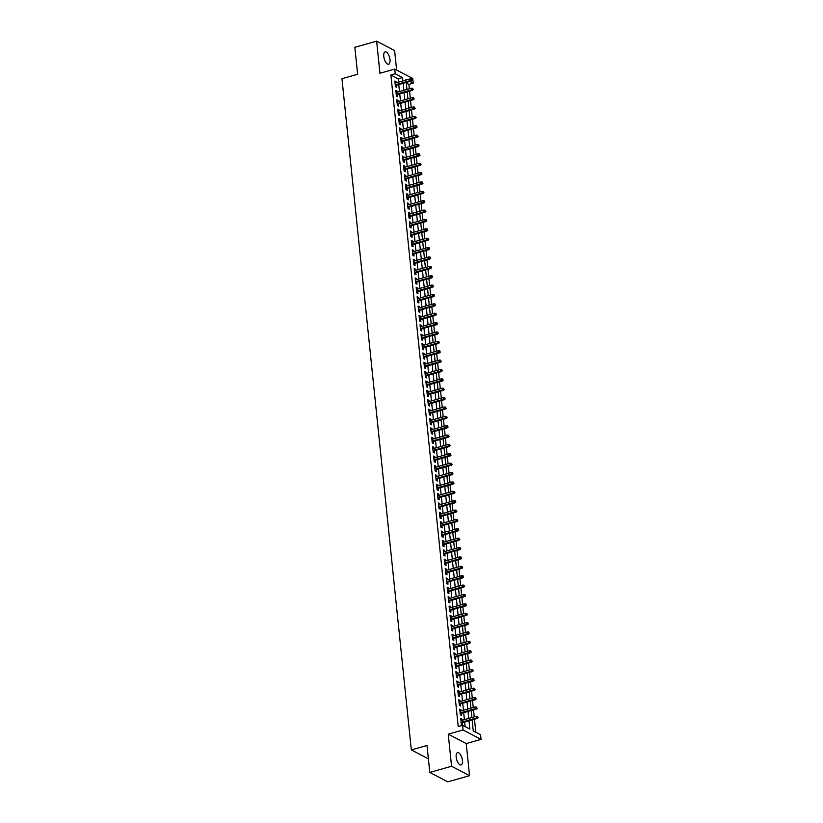 <?xml version="1.0" encoding="UTF-8"?>
<svg xmlns="http://www.w3.org/2000/svg" width="823" height="823" viewBox="0 0 823 823"><rect width="100%" height="100%" fill="white"/><g stroke="black" fill="none" stroke-linecap="round" stroke-linejoin="round"><path stroke-width="1.23" d="M462.413 760.421A6.409 2.757 74.2 0 0 457.547 752.623A6.409 2.757 74.2 0 0 456.189 757.16A6.409 2.757 74.2 0 0 461.045 764.968A6.409 2.757 74.2 0 0 462.413 760.421M389.989 59.678A6.409 2.757 74.2 0 0 385.133 51.88A6.409 2.757 74.2 0 0 383.775 56.417A6.409 2.757 74.2 0 0 388.631 64.225A6.409 2.757 74.2 0 0 389.989 59.678M472.124 719.899L473.266 730.886L480.55 734.702L481.044 739.393L463.051 729.97L462.567 725.279L469.861 729.106L468.997 720.783M466.23 743.581L448.247 734.157L451.56 766.264L429.791 772.427L447.774 781.85L469.552 775.688L466.23 743.581L481.044 739.393M396.624 70.048L394.618 50.573L376.636 41.15L379.948 73.257L394.752 69.07L412.745 78.494L413.228 83.185L409.854 81.415M409.319 88.771L408.866 84.409L413.228 83.185M475.817 732.223L474.47 719.23M474.233 716.864L473.503 709.858M473.256 707.492L472.536 700.486M472.289 698.11L471.569 691.114M471.322 688.738L470.602 681.732M470.355 679.366L469.624 672.36M469.388 669.994L468.657 662.988M468.41 660.612L467.69 653.616M467.443 651.24L466.723 644.234M466.476 641.868L465.756 634.862M465.509 632.496L464.789 625.49M464.542 623.114L463.812 616.118M463.575 613.742L462.845 606.736M462.598 604.37L461.878 597.364M461.631 594.998L460.911 587.992M460.664 585.616L459.944 578.62M459.697 576.244L458.977 569.238M458.73 566.872L458 559.866M457.763 557.5L457.032 550.494M456.786 548.118L456.065 541.123M455.819 538.746L455.098 531.74M454.852 529.374L454.131 522.368M453.885 520.002L453.164 512.996M452.917 510.62L452.187 503.625M451.95 501.248L451.22 494.242M450.973 491.876L450.253 484.87M450.006 482.504L449.286 475.499M449.039 473.122L448.319 466.127M448.072 463.75L447.352 456.744M447.105 454.378L446.375 447.373M446.138 445.006L445.408 438.001M445.161 435.624L444.441 428.629M444.194 426.252L443.474 419.246M443.227 416.88L442.507 409.875M442.26 407.508L441.54 400.503M441.293 398.126L440.562 391.131M440.326 388.754L439.595 381.749M439.348 379.382L438.628 372.377M438.381 370.011L437.661 363.005M437.414 360.628L436.694 353.633M436.447 351.256L435.727 344.251M435.48 341.884L434.75 334.879M434.513 332.513L433.783 325.507M433.536 323.13L432.816 316.135M432.569 313.758L431.849 306.753M431.602 304.387L430.882 297.381M430.635 295.004L429.915 288.009M429.668 285.632L428.937 278.637M428.701 276.261L427.97 269.255M427.723 266.889L427.003 259.883M426.756 257.506L426.036 250.511M425.789 248.135L425.069 241.139M424.822 238.763L424.102 231.757M423.855 229.391L423.125 222.385M422.888 220.008L422.158 213.013M421.911 210.637L421.191 203.641M420.944 201.265L420.224 194.259M419.977 191.893L419.257 184.887M419.01 182.511L418.29 175.515M418.043 173.139L417.312 166.143M417.076 163.767L416.345 156.761M416.099 154.395L415.378 147.389M415.131 145.013L414.411 138.017M414.164 135.641L413.444 128.645M413.197 126.269L412.477 119.263M412.23 116.897L411.5 109.891M411.263 107.515L410.533 100.519M410.286 98.143L409.566 91.147M451.56 766.264L469.552 775.688M429.791 772.427L427.003 745.473L411.325 749.907L341.957 78.699L357.635 74.265L354.857 47.312L376.636 41.15M462.053 720.3L461.94 719.158L460.726 718.52L461.302 724.147L462.516 724.775L462.3 722.676M461.086 710.928L460.973 709.776L459.748 709.148L460.335 714.765L461.549 715.403L461.333 713.304M460.119 701.556L459.995 700.404L458.781 699.766L459.368 705.393L460.582 706.031L460.366 703.932M459.152 692.184L459.028 691.032L457.814 690.394L458.401 696.021L459.615 696.659L459.399 694.55M458.185 682.802L458.061 681.66L456.847 681.022L457.423 686.649L458.648 687.277L458.421 685.178M457.207 673.43L457.094 672.278L455.88 671.65L456.456 677.267L457.67 677.905L457.454 675.806M456.24 664.058L456.127 662.906L454.913 662.268L455.489 667.895L456.703 668.533L456.487 666.435M455.273 654.686L455.16 653.534L453.936 652.896L454.522 658.523L455.736 659.161L455.52 657.052M454.306 645.304L454.183 644.162L452.969 643.524L453.555 649.152L454.769 649.779L454.553 647.68M453.339 635.932L453.216 634.78L452.002 634.152L452.588 639.769L453.802 640.407L453.586 638.309M452.372 626.56L452.249 625.408L451.035 624.77L451.611 630.397L452.835 631.035L452.609 628.937M451.395 617.188L451.282 616.036L450.068 615.398L450.644 621.026L451.858 621.663L451.642 619.554M450.428 607.806L450.315 606.664L449.101 606.026L449.677 611.654L450.891 612.281L450.675 610.182M449.461 598.434L449.348 597.282L448.124 596.654L448.71 602.271L449.924 602.909L449.708 600.811M448.494 589.062L448.37 587.91L447.156 587.272L447.743 592.899L448.957 593.537L448.741 591.439M447.527 579.69L447.403 578.538L446.189 577.9L446.776 583.528L447.99 584.165L447.774 582.056M446.56 570.308L446.436 569.166L445.222 568.528L445.799 574.156L447.023 574.783L446.796 572.685M445.582 560.936L445.469 559.784L444.255 559.156L444.832 564.773L446.045 565.411L445.829 563.313M444.615 551.564L444.502 550.412L443.288 549.774L443.864 555.402L445.078 556.039L444.862 553.941M443.648 542.192L443.535 541.04L442.311 540.402L442.897 546.03L444.111 546.667L443.895 544.559M442.681 532.81L442.558 531.668L441.344 531.03L441.93 536.658L443.144 537.285L442.928 535.187M441.714 523.438L441.591 522.286L440.377 521.659L440.963 527.276L442.177 527.913L441.961 525.815M440.747 514.066L440.624 512.914L439.41 512.276L439.986 517.904L441.2 518.541L440.984 516.443M439.77 504.694L439.657 503.542L438.443 502.904L439.019 508.532L440.233 509.17L440.017 507.061M438.803 495.312L438.69 494.17L437.476 493.533L438.052 499.16L439.266 499.787L439.05 497.689M437.836 485.94L437.713 484.788L436.499 484.161L437.085 489.778L438.299 490.415L438.083 488.317M436.869 476.568L436.746 475.416L435.532 474.778L436.118 480.406L437.332 481.044L437.116 478.945M435.902 467.197L435.779 466.044L434.565 465.406L435.151 471.034L436.365 471.672L436.149 469.563M434.935 457.814L434.811 456.672L433.598 456.035L434.174 461.662L435.388 462.289L435.172 460.191M433.958 448.442L433.844 447.29L432.631 446.663L433.207 452.28L434.421 452.917L434.205 450.819M432.991 439.071L432.877 437.918L431.664 437.28L432.24 442.908L433.454 443.546L433.237 441.447M432.024 429.699L431.9 428.546L430.686 427.909L431.273 433.536L432.486 434.174L432.27 432.065M431.057 420.316L430.933 419.174L429.719 418.537L430.306 424.164L431.519 424.791L431.303 422.693M430.09 410.944L429.966 409.792L428.752 409.165L429.339 414.782L430.552 415.42L430.336 413.321M429.122 401.573L428.999 400.42L427.785 399.783L428.361 405.41L429.575 406.048L429.359 403.949M428.145 392.201L428.032 391.048L426.818 390.411L427.394 396.038L428.608 396.676L428.392 394.567M427.178 382.818L427.065 381.677L425.851 381.039L426.427 386.666L427.641 387.294L427.425 385.195M426.211 373.447L426.088 372.294L424.874 371.667L425.46 377.284L426.674 377.922L426.458 375.823M425.244 364.075L425.121 362.922L423.907 362.285L424.493 367.912L425.707 368.55L425.491 366.451M424.277 354.703L424.154 353.551L422.94 352.913L423.526 358.54L424.74 359.178L424.524 357.069M423.31 345.321L423.187 344.179L421.973 343.541L422.549 349.168L423.763 349.796L423.547 347.697M422.333 335.949L422.22 334.796L421.006 334.169L421.582 339.786L422.796 340.424L422.58 338.325M421.366 326.577L421.253 325.424L420.039 324.787L420.615 330.414L421.829 331.052L421.613 328.953M420.399 317.205L420.275 316.053L419.061 315.415L419.648 321.042L420.862 321.68L420.646 319.571M419.432 307.823L419.308 306.681L418.094 306.043L418.681 311.67L419.895 312.298L419.679 310.199M418.465 298.451L418.341 297.298L417.127 296.671L417.703 302.288L418.928 302.926L418.712 300.827M417.487 289.079L417.374 287.927L416.16 287.289L416.736 292.916L417.95 293.554L417.734 291.455M416.52 279.707L416.407 278.555L415.193 277.917L415.769 283.544L416.983 284.182L416.767 282.073M415.553 270.325L415.44 269.183L414.216 268.545L414.802 274.172L416.016 274.8L415.8 272.701M414.586 260.953L414.463 259.801L413.249 259.173L413.835 264.79L415.049 265.428L414.833 263.329M413.619 251.581L413.496 250.429L412.282 249.791L412.868 255.418L414.082 256.056L413.866 253.957M412.652 242.209L412.529 241.057L411.315 240.419L411.891 246.046L413.115 246.684L412.889 244.575M411.675 232.827L411.562 231.685L410.348 231.047L410.924 236.674L412.138 237.302L411.922 235.203M410.708 223.455L410.595 222.303L409.381 221.675L409.957 227.292L411.171 227.93L410.955 225.831M409.741 214.083L409.628 212.931L408.403 212.293L408.99 217.92L410.204 218.558L409.988 216.459M408.774 204.711L408.65 203.559L407.436 202.921L408.023 208.548L409.237 209.186L409.021 207.077M407.807 195.329L407.683 194.187L406.469 193.549L407.056 199.176L408.27 199.804L408.054 197.705M406.84 185.957L406.716 184.805L405.502 184.177L406.078 189.794L407.303 190.432L407.076 188.333M405.862 176.585L405.749 175.433L404.535 174.795L405.111 180.422L406.325 181.06L406.109 178.961M404.895 167.213L404.782 166.061L403.568 165.423L404.144 171.05L405.358 171.688L405.142 169.579M403.928 157.831L403.815 156.689L402.591 156.051L403.177 161.678L404.391 162.306L404.175 160.207M402.961 148.459L402.838 147.307L401.624 146.679L402.21 152.296L403.424 152.934L403.208 150.835M401.994 139.087L401.871 137.935L400.657 137.297L401.243 142.924L402.457 143.562L402.241 141.463M401.027 129.715L400.904 128.563L399.69 127.925L400.266 133.552L401.49 134.19L401.264 132.081M400.05 120.333L399.937 119.191L398.723 118.553L399.299 124.18L400.513 124.808L400.297 122.709M399.083 110.961L398.97 109.809L397.756 109.181L398.332 114.798L399.546 115.436L399.33 113.337M398.116 101.589L398.003 100.437L396.779 99.799L397.365 105.426L398.579 106.064L398.363 103.965M397.149 92.217L397.025 91.065L395.812 90.427L396.398 96.054L397.612 96.692L397.396 94.583M408.866 84.409L406.315 83.072M398.527 82.177L398.178 78.813L390.884 74.986L458.216 726.514L462.567 725.279M465.118 726.616L464.645 722.018M464.398 719.641L463.678 712.636M463.431 710.27L462.711 703.264M462.464 700.887L461.744 693.892M461.497 691.515L460.767 684.52M460.53 682.144L459.8 675.138M459.553 672.772L458.833 665.766M458.586 663.389L457.866 656.394M457.619 654.018L456.899 647.022M456.652 644.646L455.932 637.64M455.685 635.274L454.954 628.268M454.718 625.892L453.987 618.896M453.74 616.52L453.02 609.524M452.773 607.148L452.053 600.142M451.806 597.776L451.086 590.77M450.839 588.394L450.119 581.398M449.872 579.022L449.142 572.026M448.905 569.65L448.175 562.644M447.928 560.278L447.208 553.272M446.961 550.896L446.241 543.9M445.994 541.524L445.274 534.528M445.027 532.152L444.307 525.146M444.06 522.78L443.33 515.774M443.093 513.398L442.363 506.402M442.116 504.026L441.395 497.03M441.149 494.654L440.428 487.648M440.182 485.282L439.461 478.276M439.215 475.9L438.494 468.904M438.248 466.528L437.517 459.532M437.27 457.156L436.55 450.15M436.303 447.784L435.583 440.778M435.336 438.402L434.616 431.406M434.369 429.03L433.649 422.034M433.402 419.658L432.672 412.652M432.435 410.286L431.705 403.28M431.458 400.904L430.738 393.908M430.491 391.532L429.771 384.536M429.524 382.16L428.804 375.154M428.557 372.788L427.837 365.782M427.59 363.406L426.859 356.41M426.623 354.034L425.892 347.039M425.645 344.662L424.925 337.656M424.678 335.29L423.958 328.284M423.711 325.908L422.991 318.913M422.744 316.536L422.024 309.541M421.777 307.164L421.047 300.158M420.81 297.792L420.08 290.786M419.833 288.41L419.113 281.415M418.866 279.038L418.146 272.043M417.899 269.666L417.179 262.66M416.932 260.294L416.212 253.289M415.965 250.912L415.234 243.917M414.998 241.54L414.267 234.545M414.02 232.168L413.3 225.163M413.053 222.796L412.333 215.791M412.086 213.414L411.366 206.419M411.119 204.042L410.399 197.047M410.152 194.67L409.422 187.665M409.185 185.298L408.455 178.293M408.208 175.916L407.488 168.921M407.241 166.544L406.521 159.549M406.274 157.172L405.554 150.167M405.307 147.801L404.587 140.795M404.34 138.418L403.609 131.423M403.373 129.046L402.642 122.051M402.396 119.674L401.675 112.669M401.429 110.303L400.708 103.297M400.462 100.92L399.741 93.925M399.494 91.548L398.774 84.553M396.182 82.835L396.058 81.693L394.845 81.055L395.431 86.682L396.645 87.31L396.429 85.211M411.325 749.907L428.382 758.847M448.247 734.157L463.051 729.97M390.884 74.986L395.246 73.761L394.752 69.07M406.829 79.831L405.934 79.358L406.006 80.057M406.253 82.434L406.974 89.429M407.22 91.806L407.941 98.811M408.187 101.178L408.918 108.183M409.154 110.56L409.885 117.555M410.132 119.932L410.852 126.927M411.099 129.304L411.819 136.309M412.066 138.676L412.786 145.681M413.033 148.058L413.753 155.053M414 157.43L414.73 164.425M414.967 166.802L415.697 173.807M415.944 176.173L416.664 183.179M416.911 185.556L417.631 192.551M417.878 194.928L418.598 201.923M418.845 204.299L419.565 211.305M419.812 213.671L420.543 220.677M420.779 223.054L421.51 230.049M421.757 232.425L422.477 239.421M422.724 241.797L423.444 248.803M423.691 251.169L424.411 258.175M424.658 260.552L425.378 267.547M425.625 269.923L426.355 276.919M426.592 279.295L427.322 286.301M427.569 288.667L428.289 295.673M428.536 298.049L429.256 305.045M429.503 307.421L430.223 314.417M430.47 316.793L431.19 323.799M431.437 326.165L432.168 333.171M432.404 335.547L433.135 342.543M433.382 344.919L434.102 351.915M434.349 354.291L435.069 361.297M435.316 363.663L436.036 370.669M436.283 373.045L437.003 380.041M437.25 382.417L437.98 389.413M438.217 391.789L438.947 398.795M439.194 401.161L439.914 408.167M440.161 410.543L440.881 417.539M441.128 419.915L441.848 426.911M442.095 429.287L442.815 436.293M443.062 438.659L443.792 445.665M444.029 448.041L444.759 455.037M445.006 457.413L445.727 464.409M445.973 466.785L446.694 473.791M446.94 476.157L447.661 483.163M447.907 485.539L448.628 492.535M448.874 494.911L449.605 501.907M449.842 504.283L450.572 511.289M450.819 513.655L451.539 520.661M451.786 523.037L452.506 530.033M452.753 532.409L453.473 539.415M453.72 541.781L454.44 548.787M454.687 551.153L455.417 558.159M455.654 560.535L456.384 567.531M456.631 569.907L457.351 576.913M457.598 579.279L458.318 586.285M458.565 588.651L459.285 595.657M459.532 598.033L460.263 605.028M460.499 607.405L461.23 614.411M461.477 616.777L462.197 623.783M462.444 626.149L463.164 633.154M463.411 635.531L464.131 642.526M464.378 644.903L465.098 651.909M465.345 654.275L466.075 661.28M466.312 663.647L467.042 670.652M467.289 673.029L468.009 680.024M468.256 682.401L468.976 689.407M469.223 691.773L469.943 698.778M470.19 701.145L470.91 708.15M471.157 710.527L471.888 717.522M402.879 80.942L402.529 77.578L395.246 73.761M468.76 718.407L468.03 711.411M467.783 709.035L467.063 702.029M466.816 699.663L466.096 692.657M465.849 690.281L465.129 683.285M464.882 680.909L464.162 673.914M463.915 671.537L463.184 664.531M462.948 662.165L462.217 655.159M461.97 652.783L461.25 645.788M461.003 643.411L460.283 636.416M460.036 634.039L459.316 627.033M459.069 624.667L458.349 617.662M458.102 615.285L457.372 608.29M457.135 605.913L456.405 598.918M456.158 596.541L455.438 589.535M455.191 587.169L454.471 580.164M454.224 577.787L453.504 570.792M453.257 568.415L452.537 561.42M452.29 559.043L451.56 552.038M451.323 549.671L450.593 542.666M450.346 540.289L449.625 533.294M449.379 530.917L448.658 523.922M448.412 521.545L447.691 514.54M447.445 512.173L446.724 505.168M446.478 502.791L445.747 495.796M445.51 493.419L444.78 486.424M444.533 484.047L443.813 477.042M443.566 474.676L442.846 467.67M442.599 465.293L441.879 458.298M441.632 455.921L440.912 448.926M440.665 446.55L439.935 439.544M439.698 437.178L438.968 430.172M438.721 427.795L438.001 420.8M437.754 418.423L437.034 411.428M436.787 409.052L436.067 402.046M435.82 399.68L435.1 392.674M434.853 390.297L434.122 383.302M433.886 380.926L433.155 373.93M432.908 371.554L432.188 364.548M431.941 362.182L431.221 355.176M430.974 352.8L430.254 345.804M430.007 343.428L429.277 336.432M429.04 334.056L428.31 327.05M428.063 324.684L427.343 317.678M427.096 315.302L426.376 308.306M426.129 305.93L425.409 298.934M425.162 296.558L424.442 289.552M424.195 287.186L423.464 280.18M423.228 277.804L422.497 270.808M422.25 268.432L421.53 261.436M421.283 259.06L420.563 252.054M420.316 249.688L419.596 242.682M419.349 240.306L418.629 233.31M418.382 230.934L417.652 223.938M417.415 221.562L416.685 214.556M416.438 212.19L415.718 205.184M415.471 202.808L414.751 195.812M414.504 193.436L413.784 186.44M413.537 184.064L412.817 177.058M412.57 174.692L411.839 167.686M411.603 165.31L410.872 158.314M410.626 155.938L409.905 148.942M409.659 146.566L408.938 139.56M408.692 137.194L407.971 130.188M407.724 127.812L407.004 120.816M406.757 118.44L406.027 111.444M405.79 109.068L405.06 102.062M404.813 99.696L404.093 92.69M403.846 90.314L403.126 83.318M398.178 78.813L402.529 77.578M394.947 82.002L396.058 81.693M395.914 91.384L397.025 91.065M396.881 100.756L398.003 100.437M397.848 110.128L398.97 109.809M398.816 119.5L399.937 119.191M399.793 128.882L400.904 128.563M400.76 138.254L401.871 137.935M401.727 147.626L402.838 147.307M402.694 156.998L403.815 156.689M403.661 166.38L404.782 166.061M404.628 175.752L405.749 175.433M405.605 185.124L406.716 184.805M406.572 194.495L407.683 194.187M407.539 203.878L408.65 203.559M408.506 213.25L409.628 212.931M409.473 222.622L410.595 222.303M410.44 231.993L411.562 231.685M411.418 241.376L412.529 241.057M412.385 250.748L413.496 250.429M413.352 260.119L414.463 259.801M414.319 269.491L415.44 269.183M415.286 278.874L416.407 278.555M416.253 288.245L417.374 287.927M417.23 297.617L418.341 297.298M418.197 306.989L419.308 306.681M419.164 316.371L420.275 316.053M420.131 325.743L421.253 325.424M421.098 335.115L422.22 334.796M422.065 344.487L423.187 344.179M423.043 353.869L424.154 353.551M424.01 363.241L425.121 362.922M424.977 372.613L426.088 372.294M425.944 381.985L427.065 381.677M426.911 391.367L428.032 391.048M427.878 400.739L428.999 400.42M428.855 410.111L429.966 409.792M429.822 419.483L430.933 419.174M430.789 428.865L431.9 428.546M431.756 438.237L432.877 437.918M432.723 447.609L433.844 447.29M433.69 456.981L434.811 456.672M434.667 466.363L435.779 466.044M435.634 475.735L436.746 475.416M436.601 485.107L437.713 484.788M437.569 494.479L438.69 494.17M438.536 503.861L439.657 503.542M439.503 513.233L440.624 512.914M440.48 522.605L441.591 522.286M441.447 531.977L442.558 531.668M442.414 541.359L443.535 541.04M443.381 550.731L444.502 550.412M444.348 560.103L445.469 559.784M445.315 569.475L446.436 569.166M446.292 578.857L447.403 578.538M447.259 588.229L448.37 587.91M448.226 597.601L449.348 597.282M449.193 606.973L450.315 606.664M450.16 616.355L451.282 616.036M451.127 625.727L452.249 625.408M452.105 635.099L453.216 634.78M453.072 644.471L454.183 644.162M454.039 653.853L455.16 653.534M455.006 663.225L456.127 662.906M455.973 672.597L457.094 672.278M456.94 681.969L458.061 681.66M457.917 691.351L459.028 691.032M458.884 700.723L459.995 700.404M459.851 710.095L460.973 709.776M460.818 719.467L461.94 719.158M395.307 85.53L411.428 80.973L410.554 80.51L395.235 84.841M411.839 79.913L411.737 78.977L411.839 79.913L410.554 80.51L410.379 78.823L395.061 83.154M411.428 80.973L412.323 80.17M411.737 78.977L410.379 78.823M396.274 94.902L412.395 90.345L411.521 89.882L396.202 94.213M412.807 89.296L412.714 88.359L412.807 89.296L411.521 89.882L411.346 88.195L396.028 92.526M412.395 90.345L413.29 89.542M412.714 88.359L411.346 88.195M397.242 104.274L413.362 99.717L412.488 99.264L397.18 103.595M413.774 98.667L413.681 97.731L413.774 98.667L412.488 99.264L412.313 97.577L397.005 101.908M413.362 99.717L414.257 98.925M413.681 97.731L412.313 97.577M398.219 113.656L414.329 109.089L413.455 108.636L398.147 112.967M414.741 108.039L414.648 107.103L414.741 108.039L413.455 108.636L413.28 106.949L397.972 111.28M414.329 109.089L415.234 108.297M414.648 107.103L413.28 106.949M399.186 123.028L415.296 118.471L414.422 118.008L399.114 122.339M415.718 117.411L415.615 116.475L415.718 117.411L414.422 118.008L414.247 116.321L398.939 120.652M415.296 118.471L416.201 117.668M415.615 116.475L414.247 116.321M400.153 132.4L416.273 127.843L415.389 127.38L400.081 131.711M416.685 126.793L416.582 125.857L416.685 126.793L415.389 127.38L415.224 125.693L399.906 130.024M416.273 127.843L417.168 127.04M416.582 125.857L415.224 125.693M401.12 141.772L417.24 137.215L416.366 136.762L401.048 141.093M417.652 136.165L417.549 135.229L417.652 136.165L416.366 136.762L416.191 135.075L400.873 139.406M417.24 137.215L418.135 136.423M417.549 135.229L416.191 135.075M402.087 151.154L418.207 146.587L417.333 146.134L402.015 150.465M418.619 145.537L418.526 144.601L418.619 145.537L417.333 146.134L417.158 144.447L401.84 148.778M418.207 146.587L419.102 145.794M418.526 144.601L417.158 144.447M403.054 160.526L419.174 155.969L418.3 155.506L402.992 159.837M419.586 154.909L419.493 153.973L419.586 154.909L418.3 155.506L418.125 153.819L402.817 158.15M419.174 155.969L420.069 155.166M419.493 153.973L418.125 153.819M404.031 169.898L420.142 165.341L419.267 164.878L403.959 169.209M420.553 164.291L420.46 163.355L420.553 164.291L419.267 164.878L419.092 163.191L403.784 167.522M420.142 165.341L421.047 164.538M420.46 163.355L419.092 163.191M404.998 179.27L421.109 174.713L420.234 174.26L404.926 178.591M421.53 173.663L421.427 172.727L421.53 173.663L420.234 174.26L420.059 172.573L404.751 176.904M421.109 174.713L422.014 173.92M421.427 172.727L420.059 172.573M405.965 188.652L422.086 184.085L421.211 183.632L405.893 187.963M422.497 183.035L422.394 182.099L422.497 183.035L421.211 183.632L421.037 181.945L405.718 186.276M422.086 184.085L422.981 183.292M422.394 182.099L421.037 181.945M406.932 198.024L423.053 193.467L422.178 193.004L406.86 197.335M423.464 192.407L423.361 191.471L423.464 192.407L422.178 193.004L422.004 191.317L406.685 195.648M423.053 193.467L423.948 192.664M423.361 191.471L422.004 191.317M407.899 207.396L424.02 202.839L423.145 202.376L407.827 206.707M424.431 201.789L424.339 200.853L424.431 201.789L423.145 202.376L422.971 200.689L407.652 205.02M424.02 202.839L424.915 202.036M424.339 200.853L422.971 200.689M408.866 216.768L424.987 212.211L424.112 211.758L408.805 216.089M425.398 211.161L425.306 210.225L425.398 211.161L424.112 211.758L423.938 210.071L408.63 214.402M424.987 212.211L425.882 211.418M425.306 210.225L423.938 210.071M409.844 226.15L425.954 221.582L425.079 221.13L409.772 225.461M426.365 220.533L426.273 219.597L426.365 220.533L425.079 221.13L424.905 219.443L409.597 223.774M425.954 221.582L426.859 220.79M426.273 219.597L424.905 219.443M410.811 235.522L426.921 230.965L426.047 230.502L410.739 234.833M427.343 229.905L427.24 228.969L427.343 229.905L426.047 230.502L425.872 228.815L410.564 233.146M426.921 230.965L427.826 230.162M427.24 228.969L425.872 228.815M411.778 244.894L427.898 240.337L427.024 239.874L411.706 244.205M428.31 239.287L428.207 238.351L428.31 239.287L427.024 239.874L426.849 238.186L411.531 242.518M427.898 240.337L428.793 239.534M428.207 238.351L426.849 238.186M412.745 254.266L428.865 249.708L427.991 249.256L412.673 253.587M429.277 248.659L429.174 247.723L429.277 248.659L427.991 249.256L427.816 247.569L412.498 251.9M428.865 249.708L429.76 248.916M429.174 247.723L427.816 247.569M413.712 263.648L429.832 259.08L428.958 258.628L413.64 262.959M430.244 258.031L430.151 257.095L430.244 258.031L428.958 258.628L428.783 256.941L413.465 261.272M429.832 259.08L430.727 258.288M430.151 257.095L428.783 256.941M414.679 273.02L430.799 268.463L429.925 268L414.617 272.331M431.211 267.403L431.118 266.467L431.211 267.403L429.925 268L429.75 266.313L414.442 270.644M430.799 268.463L431.694 267.66M431.118 266.467L429.75 266.313M415.656 282.392L431.766 277.835L430.892 277.372L415.584 281.703M432.178 276.785L432.085 275.849L432.178 276.785L430.892 277.372L430.717 275.684L415.409 280.015M431.766 277.835L432.672 277.032M432.085 275.849L430.717 275.684M416.623 291.764L432.733 287.206L431.859 286.754L416.551 291.085M433.155 286.157L433.052 285.221L433.155 286.157L431.859 286.754L431.684 285.067L416.376 289.398M432.733 287.206L433.639 286.414M433.052 285.221L431.684 285.067M417.59 301.146L433.711 296.578L432.836 296.126L417.518 300.457M434.122 295.529L434.019 294.593L434.122 295.529L432.836 296.126L432.661 294.439L417.343 298.77M433.711 296.578L434.606 295.786M434.019 294.593L432.661 294.439M418.557 310.518L434.678 305.961L433.803 305.498L418.485 309.829M435.089 304.901L434.986 303.965L435.089 304.901L433.803 305.498L433.628 303.81L418.31 308.141M434.678 305.961L435.573 305.158M434.986 303.965L433.628 303.81M419.524 319.89L435.645 315.332L434.77 314.87L419.452 319.201M436.056 314.283L435.964 313.347L436.056 314.283L434.77 314.87L434.595 313.182L419.277 317.513M435.645 315.332L436.54 314.53M435.964 313.347L434.595 313.182M420.491 329.262L436.612 324.704L435.737 324.252L420.43 328.583M437.023 323.655L436.931 322.719L437.023 323.655L435.737 324.252L435.562 322.565L420.255 326.896M436.612 324.704L437.507 323.912M436.931 322.719L435.562 322.565M421.469 338.644L437.579 334.076L436.704 333.624L421.397 337.955M437.99 333.027L437.898 332.091L437.99 333.027L436.704 333.624L436.529 331.936L421.222 336.268M437.579 334.076L438.484 333.284M437.898 332.091L436.529 331.936M422.436 348.016L438.546 343.458L437.671 342.996L422.364 347.327M438.968 342.399L438.865 341.463L438.968 342.399L437.671 342.996L437.497 341.308L422.189 345.639M438.546 343.458L439.451 342.656M438.865 341.463L437.497 341.308M423.403 357.388L439.523 352.83L438.649 352.367L423.331 356.698M439.935 351.781L439.832 350.845L439.935 351.781L438.649 352.367L438.474 350.68L423.156 355.011M439.523 352.83L440.418 352.028M439.832 350.845L438.474 350.68M424.37 366.76L440.49 362.202L439.616 361.75L424.298 366.081M440.902 361.153L440.799 360.217L440.902 361.153L439.616 361.75L439.441 360.062L424.123 364.394M440.49 362.202L441.385 361.41M440.799 360.217L439.441 360.062M425.337 376.142L441.457 371.574L440.583 371.122L425.265 375.453M441.869 370.525L441.776 369.589L441.869 370.525L440.583 371.122L440.408 369.434L425.09 373.765M441.457 371.574L442.352 370.782M441.776 369.589L440.408 369.434M426.304 385.514L442.424 380.956L441.55 380.493L426.242 384.825M442.836 379.897L442.743 378.961L442.836 379.897L441.55 380.493L441.375 378.806L426.067 383.137M442.424 380.956L443.319 380.154M442.743 378.961L441.375 378.806M427.281 394.886L443.391 390.328L442.517 389.865L427.209 394.196M443.803 389.279L443.71 388.343L443.803 389.279L442.517 389.865L442.342 388.178L427.034 392.509M443.391 390.328L444.297 389.526M443.71 388.343L442.342 388.178M428.248 404.258L444.358 399.7L443.484 399.248L428.176 403.579M444.78 398.651L444.677 397.715L444.78 398.651L443.484 399.248L443.309 397.56L428.001 401.891M444.358 399.7L445.264 398.908M444.677 397.715L443.309 397.56M429.215 413.64L445.336 409.072L444.461 408.62L429.143 412.951M445.747 408.023L445.644 407.087L445.747 408.023L444.461 408.62L444.286 406.932L428.968 411.263M445.336 409.072L446.231 408.28M445.644 407.087L444.286 406.932M430.182 423.012L446.303 418.454L445.428 417.991L430.11 422.322M446.714 417.395L446.622 416.459L446.714 417.395L445.428 417.991L445.253 416.304L429.935 420.635M446.303 418.454L447.198 417.652M446.622 416.459L445.253 416.304M431.149 432.384L447.27 427.826L446.395 427.363L431.077 431.694M447.681 426.777L447.589 425.841L447.681 426.777L446.395 427.363L446.22 425.676L430.902 430.007M447.27 427.826L448.165 427.024M447.589 425.841L446.22 425.676M432.116 441.756L448.237 437.198L447.362 436.746L432.054 441.077M448.648 436.149L448.556 435.213L448.648 436.149L447.362 436.746L447.187 435.058L431.88 439.389M448.237 437.198L449.142 436.406M448.556 435.213L447.187 435.058M433.093 451.138L449.204 446.57L448.329 446.117L433.021 450.448M449.615 445.521L449.523 444.585L449.615 445.521L448.329 446.117L448.154 444.43L432.847 448.761M449.204 446.57L450.109 445.778M449.523 444.585L448.154 444.43M434.06 460.51L450.171 455.952L449.296 455.489L433.988 459.82M450.593 454.893L450.49 453.957L450.593 454.893L449.296 455.489L449.121 453.802L433.814 458.133M450.171 455.952L451.076 455.15M450.49 453.957L449.121 453.802M435.028 469.882L451.148 465.324L450.274 464.861L434.956 469.192M451.56 464.275L451.457 463.339L451.56 464.275L450.274 464.861L450.099 463.174L434.781 467.505M451.148 465.324L452.043 464.522M451.457 463.339L450.099 463.174M435.995 479.253L452.115 474.696L451.241 474.243L435.923 478.575M452.527 473.647L452.434 472.711L452.527 473.647L451.241 474.243L451.066 472.556L435.748 476.887M452.115 474.696L453.01 473.904M452.434 472.711L451.066 472.556M436.962 488.636L453.082 484.068L452.208 483.615L436.89 487.946M453.494 483.019L453.401 482.083L453.494 483.019L452.208 483.615L452.033 481.928L436.715 486.259M453.082 484.068L453.977 483.276M453.401 482.083L452.033 481.928M437.929 498.008L454.049 493.45L453.175 492.987L437.867 497.318M454.461 492.391L454.368 491.454L454.461 492.391L453.175 492.987L453 491.3L437.692 495.631M454.049 493.45L454.954 492.648M454.368 491.454L453 491.3M438.906 507.38L455.016 502.822L454.142 502.359L438.834 506.69M455.428 501.773L455.335 500.837L455.428 501.773L454.142 502.359L453.967 500.672L438.659 505.003M455.016 502.822L455.921 502.02M455.335 500.837L453.967 500.672M439.873 516.751L455.983 512.194L455.109 511.741L439.801 516.072M456.405 511.145L456.302 510.209L456.405 511.145L455.109 511.741L454.934 510.054L439.626 514.385M455.983 512.194L456.888 511.402M456.302 510.209L454.934 510.054M440.84 526.134L456.96 521.566L456.086 521.113L440.768 525.444M457.372 520.517L457.269 519.58L457.372 520.517L456.086 521.113L455.911 519.426L440.593 523.757M456.96 521.566L457.855 520.774M457.269 519.58L455.911 519.426M441.807 535.506L457.927 530.948L457.053 530.485L441.735 534.816M458.339 529.889L458.246 528.952L458.339 529.889L457.053 530.485L456.878 528.798L441.56 533.129M457.927 530.948L458.823 530.146M458.246 528.952L456.878 528.798M442.774 544.877L458.895 540.32L458.02 539.857L442.702 544.188M459.306 539.271L459.213 538.335L459.306 539.271L458.02 539.857L457.845 538.17L442.527 542.501M458.895 540.32L459.79 539.518M459.213 538.335L457.845 538.17M443.751 554.249L459.862 549.692L458.987 549.239L443.679 553.57M460.273 548.643L460.18 547.707L460.273 548.643L458.987 549.239L458.812 547.552L443.504 551.883M459.862 549.692L460.767 548.9M460.18 547.707L458.812 547.552M444.718 563.632L460.829 559.064L459.954 558.611L444.646 562.942M461.24 558.015L461.147 557.078L461.24 558.015L459.954 558.611L459.779 556.924L444.471 561.255M460.829 559.064L461.734 558.272M461.147 557.078L459.779 556.924M445.685 573.003L461.796 568.446L460.921 567.983L445.613 572.314M462.217 567.386L462.115 566.45L462.217 567.386L460.921 567.983L460.746 566.296L445.438 570.627M461.796 568.446L462.701 567.644M462.115 566.45L460.746 566.296M446.652 582.375L462.773 577.818L461.898 577.355L446.58 581.686M463.184 576.769L463.082 575.833L463.184 576.769L461.898 577.355L461.724 575.668L446.405 579.999M462.773 577.818L463.668 577.016M463.082 575.833L461.724 575.668M447.619 591.747L463.74 587.19L462.865 586.737L447.547 591.068M464.151 586.141L464.059 585.204L464.151 586.141L462.865 586.737L462.691 585.05L447.373 589.381M463.74 587.19L464.635 586.398M464.059 585.204L462.691 585.05M448.586 601.129L464.707 596.562L463.833 596.109L448.514 600.44M465.118 595.513L465.026 594.576L465.118 595.513L463.833 596.109L463.658 594.422L448.35 598.753M464.707 596.562L465.602 595.77M465.026 594.576L463.658 594.422M449.564 610.501L465.674 605.944L464.8 605.481L449.492 609.812M466.085 604.884L465.993 603.948L466.085 604.884L464.8 605.481L464.625 603.794L449.317 608.125M465.674 605.944L466.579 605.142M465.993 603.948L464.625 603.794M450.531 619.873L466.641 615.316L465.767 614.853L450.459 619.184M467.053 614.267L466.96 613.33L467.053 614.267L465.767 614.853L465.592 613.166L450.284 617.497M466.641 615.316L467.546 614.514M466.96 613.33L465.592 613.166M451.498 629.245L467.608 624.688L466.734 624.235L451.426 628.566M468.03 623.639L467.927 622.702L468.03 623.639L466.734 624.235L466.559 622.548L451.251 626.879M467.608 624.688L468.513 623.896M467.927 622.702L466.559 622.548M452.465 638.627L468.585 634.06L467.711 633.607L452.393 637.938M468.997 633.01L468.894 632.074L468.997 633.01L467.711 633.607L467.536 631.92L452.218 636.251M468.585 634.06L469.48 633.268M468.894 632.074L467.536 631.92M453.432 647.999L469.552 643.442L468.678 642.979L453.36 647.31M469.964 642.382L469.871 641.446L469.964 642.382L468.678 642.979L468.503 641.292L453.185 645.623M469.552 643.442L470.447 642.64M469.871 641.446L468.503 641.292M454.399 657.371L470.519 652.814L469.645 652.351L454.327 656.682M470.931 651.765L470.838 650.828L470.931 651.765L469.645 652.351L469.47 650.664L454.162 654.995M470.519 652.814L471.414 652.011M470.838 650.828L469.47 650.664M455.376 666.743L471.486 662.186L470.612 661.733L455.304 666.064M471.898 661.136L471.805 660.2L471.898 661.136L470.612 661.733L470.437 660.046L455.129 664.377M471.486 662.186L472.392 661.394M471.805 660.2L470.437 660.046M456.343 676.125L472.453 671.558L471.579 671.105L456.271 675.436M472.865 670.508L472.772 669.572L472.865 670.508L471.579 671.105L471.404 669.418L456.096 673.749M472.453 671.558L473.359 670.766M472.772 669.572L471.404 669.418M457.31 685.497L473.42 680.94L472.546 680.477L457.238 684.808M473.842 679.88L473.739 678.944L473.842 679.88L472.546 680.477L472.371 678.79L457.063 683.121M473.42 680.94L474.326 680.137M473.739 678.944L472.371 678.79M458.277 694.869L474.398 690.312L473.523 689.849L458.205 694.18M474.809 689.263L474.706 688.326L474.809 689.263L473.523 689.849L473.348 688.162L458.03 692.493M474.398 690.312L475.293 689.509M474.706 688.326L473.348 688.162M459.244 704.241L475.365 699.684L474.49 699.231L459.172 703.562M475.776 698.634L475.684 697.698L475.776 698.634L474.49 699.231L474.315 697.544L458.997 701.875M475.365 699.684L476.26 698.892M475.684 697.698L474.315 697.544M460.211 713.623L476.332 709.056L475.457 708.603L460.139 712.934M476.743 708.006L476.651 707.07L476.743 708.006L475.457 708.603L475.283 706.916L459.975 711.247M476.332 709.056L477.227 708.264M476.651 707.07L475.283 706.916M461.189 722.995L477.299 718.438L476.424 717.975L461.117 722.306M477.71 717.378L477.618 716.442L477.71 717.378L476.424 717.975L476.25 716.288L460.942 720.619M477.299 718.438L478.204 717.635M477.618 716.442L476.25 716.288"/></g></svg>
